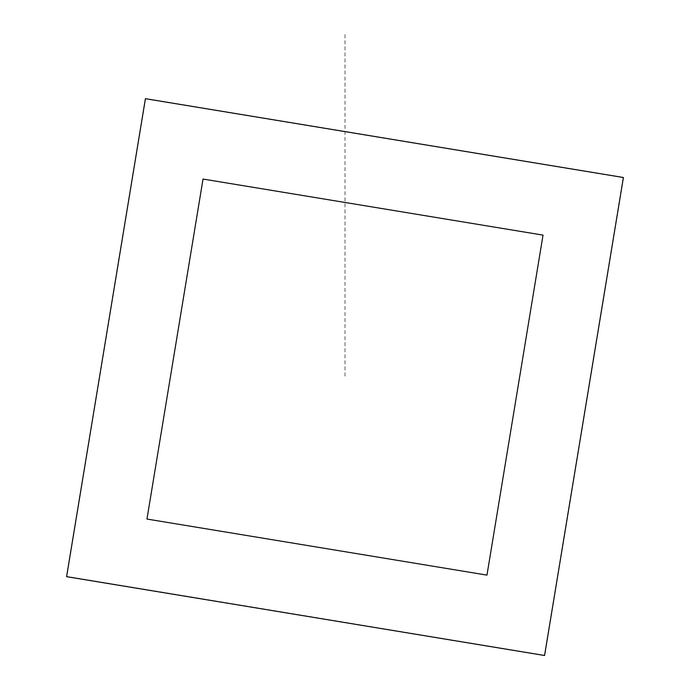 <?xml version="1.0" encoding="UTF-8"?>
<svg xmlns="http://www.w3.org/2000/svg" width="690" height="690" viewBox="0 0 690 690"><rect width="100%" height="100%" fill="white"/><g stroke="black" fill="none" stroke-linecap="round" stroke-linejoin="round"><path stroke-width="0.52" stroke-dasharray="3.45 2.59" d="M623.337 177.572L544.496 655.405L66.663 576.555L145.504 98.73L623.337 177.572L544.496 655.405L66.663 576.555L145.504 98.73L623.337 177.572M623.432 177.503L145.435 98.627L66.568 576.624L544.565 655.5L623.432 177.503M623.156 177.701L145.633 98.912L66.844 576.426L544.367 655.224L623.156 177.701M66.568 576.624L544.565 655.5L623.432 177.503L145.435 98.627L66.568 576.624M345 34.621L345 377.068"/><path stroke-width="1.03" d="M66.568 576.624L544.565 655.5L623.432 177.503L145.435 98.627L66.568 576.624M146.944 519.018L486.95 575.124L543.056 235.109L203.05 179.012L146.944 519.018"/></g></svg>
